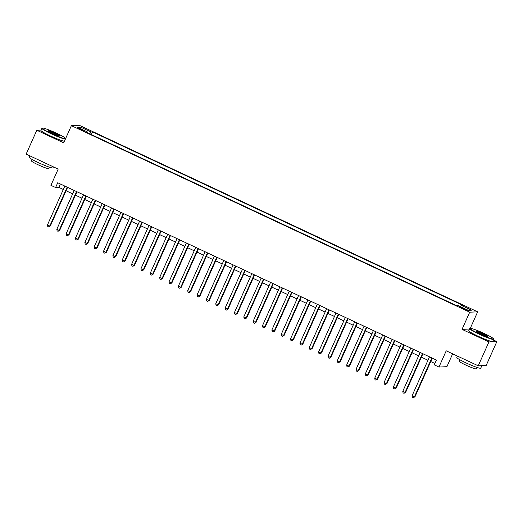 <?xml version="1.0" encoding="UTF-8"?>
<svg xmlns="http://www.w3.org/2000/svg" width="523" height="523" viewBox="0 0 523 523"><rect width="100%" height="100%" fill="white"/><g stroke="black" fill="none" stroke-linecap="round" stroke-linejoin="round"><path stroke-width="0.78" d="M79.404 129.142L83.157 130.482L77.025 127.736L79.404 129.142M477.649 311.839L79.326 125.311L71.39 125.657L469.713 312.185L477.649 311.839L470.255 328.372M469.504 329.039L462.031 329.366L488.913 341.95L496.85 341.604L493.366 339.976M496.85 341.604L486.181 365.466L478.238 365.812L446.217 350.815L438.96 367.041L446.897 366.688L452.65 353.829M41.121 130.064L36.819 130.253L26.15 154.108L58.177 169.106L50.921 185.332L55.595 187.515L58.811 187.378L63.309 189.483M488.913 341.95L478.238 365.812M438.96 367.041L434.286 364.851L436.417 360.079L57.726 182.749L55.595 187.515M465.15 309.08L459.456 306.818L463.823 309.139L467.457 310.44L465.15 309.08L464.908 309.629M87.596 132.822L87.753 132.123L86.249 132.195L456.527 305.582L458.03 305.517L468.314 310.335L471.576 310.191L461.286 305.373L462.79 305.308L92.512 131.92L91.015 131.986L89.773 133.842M87.753 132.123L77.469 127.311L80.725 127.167L91.015 131.986M462.031 329.366L469.713 312.185M36.819 130.253L63.701 142.838L71.39 125.657M66.081 190.777L72.658 193.863M75.43 195.157L82.006 198.237M84.778 199.538L91.355 202.617M94.133 203.918L100.71 206.997M103.482 208.298L110.059 211.377M112.831 212.671L119.407 215.751M122.179 217.052L128.763 220.131M131.535 221.432L138.111 224.511M140.883 225.812L147.46 228.891M150.232 230.185L156.808 233.271M159.58 234.566L166.164 237.645M168.936 238.946L175.512 242.025M178.284 243.326L184.861 246.405M187.633 247.699L194.21 250.785M196.981 252.079L203.565 255.159M206.337 256.46L212.913 259.539M215.685 260.84L222.262 263.919M225.034 265.213L231.617 268.299M234.389 269.593L240.966 272.673M243.738 273.974L250.314 277.053M253.086 278.354L259.663 281.433M262.435 282.727L269.018 285.813M271.79 287.107L278.367 290.187M281.139 291.488L287.715 294.567M290.487 295.868L297.064 298.947M299.836 300.241L306.419 303.327M309.191 304.621L315.768 307.701M318.54 309.001L325.116 312.081M327.888 313.382L334.465 316.461M337.243 317.762L343.82 320.841M346.592 322.135L353.169 325.214M355.941 326.515L362.517 329.595M365.289 330.896L371.873 333.975M374.645 335.276L381.221 338.355M383.993 339.649L390.57 342.728M393.342 344.029L399.918 347.109M402.69 348.41L409.274 351.489M412.046 352.79L418.622 355.869M421.394 357.163L427.971 360.249M430.743 361.543L434.894 363.485M60.335 183.965L58.811 187.378M460.443 306.648L461.286 305.373M91.329 134.568L92.512 131.92M80.725 127.167L81.117 129.018M431.835 357.928L414.458 396.78L412.117 395.689L429.494 356.836M432.266 358.137L414.994 396.761L413.36 397.689L412.425 397.251L412.117 395.689M414.994 396.761L413.36 397.689M479.179 333.818A12.814 1.196 24.1 0 0 493.483 338.806A12.814 1.196 24.1 0 0 484.409 333.589A12.814 1.196 24.1 0 0 470.197 328.392A12.814 1.196 24.1 0 0 479.179 333.818M493.483 338.806L493.64 339.218A13.127 1.223 -155.9 0 1 493.647 339.349A13.127 1.223 -155.9 0 1 478.983 334.105A13.127 1.223 -155.9 0 1 469.687 328.627A13.127 1.223 -155.9 0 1 469.785 328.549L470.197 328.392M480.487 333.759A6.407 0.595 -155.9 0 1 475.95 331.151A6.407 0.595 -155.9 0 1 483.102 333.641A6.407 0.595 -155.9 0 1 487.593 336.354A6.407 0.595 -155.9 0 1 480.487 333.759M487.175 336.341A6.093 0.569 24.1 0 0 482.912 333.936A6.093 0.569 24.1 0 0 476.237 331.451M481.814 365.655A13.127 1.223 -155.9 0 1 481.82 365.78L480.755 368.166A13.127 1.223 -155.9 0 1 466.091 362.923A13.127 1.223 -155.9 0 1 456.795 357.451L457.416 356.058M481.82 365.78A13.127 1.223 -155.9 0 1 480.349 365.721M477.054 367.44L476.42 368.859A9.453 0.883 -155.9 0 1 465.862 365.087A9.453 0.883 -155.9 0 1 459.161 361.145L459.802 359.726M493.647 339.349L492.705 341.447A13.127 1.223 -155.9 0 1 478.042 336.204A13.127 1.223 -155.9 0 1 468.745 330.726L469.687 328.627M65.676 138.432A12.814 1.196 24.1 0 0 56.628 133.267A12.814 1.196 24.1 0 0 42.415 128.07A12.814 1.196 24.1 0 0 51.398 133.496A12.814 1.196 24.1 0 0 65.552 138.706M65.362 139.138A13.127 1.223 -155.9 0 1 51.202 133.783A13.127 1.223 -155.9 0 1 41.905 128.312A13.127 1.223 -155.9 0 1 42.003 128.227L42.415 128.07M52.705 133.437A6.407 0.595 -155.9 0 1 48.168 130.828A6.407 0.595 -155.9 0 1 55.32 133.326A6.407 0.595 -155.9 0 1 59.812 136.039A6.407 0.595 -155.9 0 1 52.705 133.437M59.393 136.019A6.093 0.569 24.1 0 0 55.131 133.613A6.093 0.569 24.1 0 0 48.462 131.129M53.411 166.876L52.973 167.85A13.127 1.223 -155.9 0 1 38.31 162.607A13.127 1.223 -155.9 0 1 29.013 157.129L29.634 155.743M49.273 167.125L48.639 168.543A9.453 0.883 -155.9 0 1 38.081 164.771A9.453 0.883 -155.9 0 1 31.387 160.823L32.021 159.404M64.421 141.236A13.127 1.223 -155.9 0 1 50.267 135.888A13.127 1.223 -155.9 0 1 40.964 130.41L41.905 128.312M422.486 353.555L405.103 392.4L402.769 391.309L420.146 352.456M422.917 353.757L405.639 392.381L404.011 393.309L403.076 392.871L402.769 391.309M405.639 392.381L404.011 393.309M413.131 349.174L395.754 388.027L393.42 386.928L410.797 348.076M413.569 349.377L396.29 388.001L394.662 388.929L393.727 388.491L393.42 386.928M396.29 388.001L394.662 388.929M403.782 344.794L386.405 383.647L384.065 382.548L401.448 343.703M404.22 344.997L386.942 383.62L385.307 384.549L384.372 384.111L384.065 382.548M386.942 383.62L385.307 384.549M394.434 340.414L377.057 379.267L374.716 378.175L392.093 339.322M394.865 340.623L377.593 379.247L375.959 380.175L375.024 379.737L374.716 378.175M377.593 379.247L375.959 380.175M385.085 336.041L367.702 374.886L365.368 373.795L382.744 334.942M385.516 336.243L368.238 374.867L366.61 375.795L365.675 375.357L365.368 373.795M368.238 374.867L366.61 375.795M375.73 331.66L358.353 370.513L356.013 369.415L373.396 330.562M376.168 331.863L358.889 370.487L357.255 371.415L356.32 370.977L356.013 369.415M358.889 370.487L357.255 371.415M366.381 327.28L349.004 366.133L346.664 365.034L364.047 326.189M366.819 327.483L349.541 366.107L347.906 367.035L346.971 366.597L346.664 365.034M349.541 366.107L347.906 367.035M357.032 322.9L339.649 361.753L337.315 360.661L354.692 321.808M357.464 323.109L340.192 361.733L338.558 362.661L337.623 362.223L337.315 360.661M340.192 361.733L338.558 362.661M347.684 318.527L330.301 357.372L327.967 356.281L345.343 317.428M348.115 318.729L330.837 357.353L329.209 358.281L328.274 357.843L327.967 356.281M330.837 357.353L329.209 358.281M338.329 314.146L320.952 352.999L318.612 351.901L335.995 313.048M338.767 314.349L321.488 352.973L319.854 353.901L318.919 353.463L318.612 351.901M321.488 352.973L319.854 353.901M328.98 309.766L311.603 348.619L309.263 347.52L326.64 308.675M329.418 309.969L312.139 348.593L310.505 349.521L309.57 349.083L309.263 347.52M312.139 348.593L310.505 349.521M319.631 305.386L302.248 344.239L299.914 343.147L317.291 304.294M320.063 305.589L302.784 344.219L301.156 345.147L300.222 344.709L299.914 343.147M302.784 344.219L301.156 345.147M310.276 301.013L292.9 339.858L290.566 338.767L307.942 299.914M310.714 301.215L293.436 339.839L291.808 340.767L290.873 340.329L290.566 338.767M293.436 339.839L291.808 340.767M300.928 296.633L283.551 335.485L281.211 334.387L298.594 295.534M301.366 296.835L284.087 335.459L282.453 336.387L281.518 335.949L281.211 334.387M284.087 335.459L282.453 336.387M291.579 292.252L274.202 331.105L271.862 330.006L289.239 291.161M292.011 292.455L274.738 331.079L273.104 332.007L272.169 331.569L271.862 330.006M274.738 331.079L273.104 332.007M282.23 287.872L264.847 326.725L262.513 325.633L279.89 286.781M282.662 288.075L265.383 326.698L263.755 327.633L262.821 327.195L262.513 325.633M265.383 326.698L263.755 327.633M272.875 283.499L255.499 322.345L253.165 321.253L270.541 282.4M273.313 283.701L256.035 322.325L254.407 323.253L253.472 322.815L253.165 321.253M256.035 322.325L254.407 323.253M263.527 279.119L246.15 317.971L243.81 316.873L261.193 278.02M263.965 279.321L246.686 317.945L245.052 318.873L244.117 318.435L243.81 316.873M246.686 317.945L245.052 318.873M254.178 274.738L236.801 313.591L234.461 312.493L251.838 273.647M254.609 274.941L237.337 313.565L235.703 314.493L234.768 314.055L234.461 312.493M237.337 313.565L235.703 314.493M244.829 270.358L227.446 309.211L225.112 308.119L242.489 269.267M245.261 270.561L227.982 309.185L226.354 310.113L225.42 309.681L225.112 308.119M227.982 309.185L226.354 310.113M235.474 265.985L218.098 304.831L215.757 303.739L233.14 264.886M235.912 266.187L218.634 304.811L216.999 305.739L216.064 305.301L215.757 303.739M218.634 304.811L216.999 305.739M226.126 261.605L208.749 300.457L206.408 299.359L223.792 260.506M226.564 261.807L209.285 300.431L207.651 301.359L206.716 300.921L206.408 299.359M209.285 300.431L207.651 301.359M216.777 257.224L199.394 296.077L197.06 294.979L214.437 256.133M217.208 257.427L199.936 296.051L198.302 296.979L197.367 296.541L197.06 294.979M199.936 296.051L198.302 296.979M207.428 252.844L190.045 291.697L187.711 290.605L205.088 251.753M207.86 253.047L190.581 291.671L188.953 292.599L188.019 292.161L187.711 290.605M190.581 291.671L188.953 292.599M198.073 248.464L180.696 287.317L178.356 286.225L195.739 247.372M198.511 248.673L181.233 287.297L179.598 288.225L178.663 287.787L178.356 286.225M181.233 287.297L179.598 288.225M188.725 244.091L171.348 282.936L169.007 281.845L186.384 242.992M189.163 244.293L171.884 282.917L170.25 283.845L169.315 283.407L169.007 281.845M171.884 282.917L170.25 283.845M179.376 239.711L161.993 278.563L159.659 277.465L177.036 238.619M179.807 239.913L162.529 278.537L160.901 279.465L159.966 279.027L159.659 277.465M162.529 278.537L160.901 279.465M170.021 235.33L152.644 274.183L150.31 273.091L167.687 234.239M170.459 235.533L153.18 274.157L151.552 275.085L150.617 274.647L150.31 273.091M153.18 274.157L151.552 275.085M160.672 230.95L143.295 269.803L140.955 268.711L158.338 229.859M161.11 231.159L143.832 269.783L142.197 270.711L141.262 270.273L140.955 268.711M143.832 269.783L142.197 270.711M151.324 226.577L133.947 265.423L131.606 264.331L148.983 225.478M151.755 226.779L134.483 265.403L132.849 266.331L131.914 265.893L131.606 264.331M134.483 265.403L132.849 266.331M141.975 222.197L124.592 261.049L122.258 259.951L139.634 221.098M142.406 222.399L125.128 261.023L123.5 261.951L122.565 261.513L122.258 259.951M125.128 261.023L123.5 261.951M132.62 217.816L115.243 256.669L112.909 255.57L130.286 216.725M133.058 218.019L115.779 256.643L114.151 257.571L113.216 257.133L112.909 255.57M115.779 256.643L114.151 257.571M123.271 213.436L105.894 252.289L103.554 251.197L120.937 212.345M123.709 213.646L106.431 252.269L104.796 253.197L103.861 252.759L103.554 251.197M106.431 252.269L104.796 253.197M113.922 209.063L96.546 247.909L94.205 246.817L111.582 207.964M114.354 209.265L97.082 247.889L95.448 248.817L94.513 248.379L94.205 246.817M97.082 247.889L95.448 248.817M104.574 204.683L87.191 243.535L84.857 242.437L102.233 203.584M105.005 204.885L87.727 243.509L86.099 244.437L85.164 243.999L84.857 242.437M87.727 243.509L86.099 244.437M95.219 200.302L77.842 239.155L75.502 238.057L92.885 199.211M95.657 200.505L78.378 239.129L76.744 240.057L75.809 239.619L75.502 238.057M78.378 239.129L76.744 240.057M85.87 195.922L68.493 234.775L66.153 233.683L83.536 194.831M86.308 196.132L69.029 234.755L67.395 235.683L66.46 235.245L66.153 233.683M69.029 234.755L67.395 235.683M76.521 191.549L59.138 230.395L56.804 229.303L74.181 190.45M76.953 191.751L59.681 230.375L58.046 231.303L57.112 230.865L56.804 229.303M59.681 230.375L58.046 231.303M67.173 187.169L49.79 226.021L47.456 224.923L64.832 186.07M67.604 187.371L50.326 225.995L48.698 226.923L47.763 226.485L47.456 224.923M50.326 225.995L48.698 226.923M462.842 308.681L463.09 308.119"/></g></svg>
